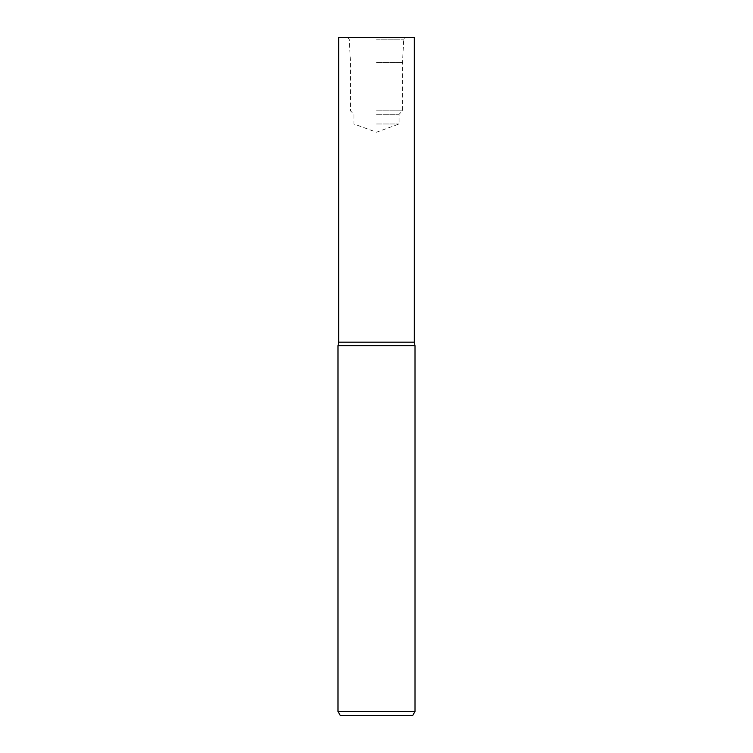 <?xml version="1.0" encoding="UTF-8"?>
<svg xmlns="http://www.w3.org/2000/svg" width="753" height="753" viewBox="0 0 753 753"><rect width="100%" height="100%" fill="white"/><g stroke="black" fill="none" stroke-linecap="round" stroke-linejoin="round"><path stroke-width="0.56" stroke-dasharray="3.77 2.82" d="M415.007 711.5L337.993 711.5M415.007 345.693L337.993 345.693M412.785 715.35L340.215 715.35M414.338 342.154L338.662 342.154L414.338 342.154M414.338 37.65L338.662 37.65M376.5 39.203L403.74 39.203L376.5 39.203M376.5 62.339L402.526 62.339L376.5 62.339M376.5 110.832L402.526 110.832L376.5 110.832M376.5 114.296L399.062 114.296L376.5 114.296M376.5 124L399.062 124L376.5 124M347.707 37.65L349.26 39.203L350.474 62.339L350.474 110.832L353.938 114.296L353.938 124L376.5 132.208L399.062 124L399.062 114.296L402.526 110.832L402.526 62.339L403.74 39.203L405.293 37.65"/><path stroke-width="1.13" d="M376.5 711.5L415.007 711.5L415.007 345.693L337.993 345.693L337.993 711.5L376.5 711.5M337.993 711.5L340.215 715.35L412.785 715.35L415.007 711.5M337.993 345.693L338.662 342.154L414.338 342.154L414.338 37.65L338.662 37.65L338.662 342.154L414.338 342.154L415.007 345.693"/></g></svg>
